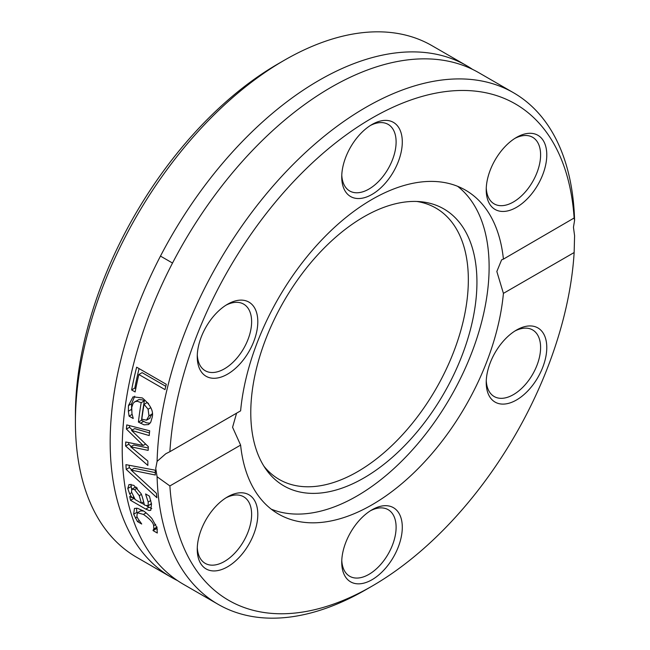 <?xml version="1.0" encoding="UTF-8"?>
<svg xmlns="http://www.w3.org/2000/svg" width="650" height="650" viewBox="0 0 650 650"><rect width="100%" height="100%" fill="white"/><g stroke="black" fill="none" stroke-linecap="round" stroke-linejoin="round"><path stroke-width="0.97" d="M284.269 60.288L278.086 63.854A286.626 165.49 120 0 0 75.416 414.903L75.416 422.037A295.368 170.528 -60 0 1 284.269 60.288A295.368 170.528 -60 0 1 431.949 45.654L466.716 65.723A295.368 170.528 120 0 0 171.348 236.259A295.368 170.528 120 0 0 171.348 577.322A295.368 170.528 120 0 0 177.491 580.58M171.348 577.322L136.589 557.253A295.368 170.528 -60 0 1 75.416 422.037M472.615 69.42A295.368 170.528 120 0 0 466.716 65.723M157.089 476.751L155.74 468.414L157.089 461.378L165.791 453.749L169.877 451.693A286.626 165.49 -60 0 1 372.011 118.081A286.626 165.49 -60 0 1 574.145 218.286L574.584 220.342L573.454 227.248L574.584 235.706L574.145 252.533A286.626 165.49 -60 0 1 372.019 586.146A286.626 165.49 -60 0 1 169.877 485.94L157.089 476.751A295.368 170.528 120 0 0 218.156 604.346A295.368 170.528 120 0 0 365.836 589.712L372.019 586.146M574.584 220.342A295.368 170.528 120 0 0 513.516 92.747L478.757 72.678A295.368 170.528 120 0 0 211.502 199.786A295.368 170.528 120 0 0 183.389 584.277L218.156 604.346M513.516 92.747A295.368 170.528 120 0 0 288.99 168.659A295.368 170.528 120 0 0 157.089 461.378M156.455 493.358A295.368 170.528 120 0 0 156.926 497.721L126.222 469.406A295.368 170.528 -60 0 1 125.929 464.661L155.252 470.186A295.368 170.528 120 0 0 155.334 475.02L131.097 470.056L156.455 493.358M145.096 505.302L148.159 505.668L148.184 502.019L145.624 494.171A295.368 170.528 -60 0 1 145.6 493.935L149.419 496.145L151.507 503.961L150.735 510.331L149.159 510.518L145.746 509.088L130.528 500.305A295.368 170.528 -60 0 1 129.732 496.438L132.088 497.794L129.659 493.87L127.774 488.491L129.009 484.526L133.835 485.347L140.928 493.464C141.651 494.439 142.797 498.241 144.373 504.887L145.096 505.302M151.304 503.856L147.843 505.968L151.442 503.579M131.625 389.935A295.368 170.528 -60 0 1 136.646 367.193L166.303 384.312A295.368 170.528 120 0 0 165.011 389.61L138.856 374.514A295.368 170.528 120 0 0 135.135 391.958L131.625 389.935L134.81 388.091A290.997 168.009 -60 0 1 139.084 368.599M126.75 424.913L149.687 430.796A295.368 170.528 120 0 0 149.207 435.565L131.56 430.406L148.354 446.688A295.368 170.528 120 0 0 148.159 450.385L130.699 446.81L147.859 461.077A295.368 170.528 120 0 0 147.851 465.441L125.629 446.046A295.368 170.528 -60 0 1 125.726 441.992L143.162 445.469L126.417 429.073A295.368 170.528 -60 0 1 126.75 424.913M128.456 405.584L133.047 396.841L142.326 397.938C150.727 404.942 153.961 411.604 152.011 417.934L150.759 422.191L148.436 424.58L144.007 424.84L138.409 422.069A295.368 170.528 -60 0 1 141.188 402.675L137.312 401.277L134.859 401.733L133.144 403.301L131.731 407.412L131.942 413.701L133.209 418.243A295.368 170.528 120 0 0 133.177 418.511L129.09 416.154L128.359 411.214L128.456 405.584L131.601 403.772L134.729 396.175M153.847 528.889L153.644 525.671C153.351 522.714 149.955 518.96 143.439 514.418L137.345 512.761L136.914 516.019C136.5 516.417 138.068 519.025 141.619 523.819A295.368 170.528 120 0 0 141.692 524.03L137.483 521.601L133.673 514.199L134.461 508.389L137.532 508.316L142.472 510.51C144.089 510.924 147.217 513.557 151.84 518.424L156.934 527.629L157.292 533.033L153.083 530.603A295.368 170.528 -60 0 1 153.01 530.4L153.847 528.889L156.796 527.191M169.877 451.693L240.614 410.849A187.005 107.973 120 0 1 328.356 233.196A187.005 107.973 120 0 1 465.522 190.157A187.005 107.973 120 0 1 503.417 259.123L574.275 217.912M236.568 413.189L232.578 427.286L240.614 445.104L169.877 485.94M143.284 510.989L140.546 510.916L137.345 512.761M157.349 529.303L156.341 528.726A290.997 168.009 -60 0 1 156.268 528.515L157.089 527.02M133.673 514.199L136.89 512.338L136.468 508.121M137.483 521.601L139.214 520.601M135.362 518.107L137.264 517.01M153.01 530.4L156.268 528.515M153.083 530.603L156.341 528.726M148.436 424.58L148.931 424.288M150.061 423.264L146.412 422.809L141.529 420.266A290.997 168.009 -60 0 1 144.357 400.847L142.179 399.831L138.962 399.555L134.704 401.822M138.409 422.069L141.529 420.266M141.188 402.675L144.357 400.847M131.568 410.223L131.601 403.772M129.09 416.154L132.096 414.416M146.502 420.176L148.972 415.886L148.102 409.224L144.048 404.324A295.368 170.528 120 0 0 141.822 419.185L146.502 420.176L150.085 418.153M149.63 418.364L152.181 413.619M148.102 409.224L150.784 407.68M148.582 403.593L147.217 402.496L144.048 404.324M148.281 447.996L133.786 445.023L130.699 446.81M149.459 432.941L134.664 428.618L131.56 430.406M132.267 429.999L129.513 427.286A290.997 168.009 -60 0 1 129.643 425.661M131.259 446.485L128.716 444.259A290.997 168.009 -60 0 1 128.757 442.601M126.417 429.073L129.513 427.286M143.162 445.469L145.616 444.048M125.629 446.046L128.716 444.259M135.777 388.651L134.81 388.091M138.856 374.514L142.106 372.645L165.807 386.327M134.932 499.192L133.697 498.477A290.997 168.009 -60 0 1 133.388 497.047M151.783 508.568L146.827 506.058M144.3 504.603L141.602 503.043M131.609 489.499L130.983 484.282M136.492 487.256L135.135 487.273L131.918 489.133L131.463 491.912L135.216 499.598L141.391 503.165L143.626 501.873M141.391 503.165L139.238 495.633L134.648 489.653L132.007 489.076M129.659 493.87L131.633 492.724M130.528 500.305L133.697 498.477M132.088 497.794L133.51 496.974M131.097 470.056L134.192 468.268L155.285 472.607M131.617 469.755L129.317 467.618A290.997 168.009 -60 0 1 129.163 465.286M126.222 469.406L129.317 467.618M574.145 252.533L503.417 293.377L496.836 271.489L501.613 259.862L503.417 259.123M242.669 300.186A42.819 24.724 120 0 0 227.533 304.249A42.819 24.724 120 0 0 197.251 356.688A42.819 24.724 120 0 0 242.669 360.742A42.819 24.724 120 0 0 242.669 300.186M531.643 193.911A42.819 24.724 120 0 0 545.748 146.437A42.819 24.724 120 0 0 516.498 137.41A42.819 24.724 120 0 0 486.224 189.849A42.819 24.724 120 0 0 531.643 193.911M402.293 141.984A42.819 24.724 120 0 0 372.011 124.499A42.819 24.724 120 0 0 341.738 176.946A42.819 24.724 120 0 0 372.011 194.423A42.819 24.724 120 0 0 402.293 141.984M240.614 445.104A187.005 107.973 120 0 0 278.509 514.069A187.005 107.973 120 0 0 415.675 471.031A187.005 107.973 120 0 0 503.417 293.377M212.387 510.315A42.819 24.724 120 0 0 197.251 549.339A42.819 24.724 120 0 0 227.533 566.816A42.819 24.724 120 0 0 257.806 514.378A42.819 24.724 120 0 0 227.533 496.892A42.819 24.724 120 0 0 212.387 510.315M501.361 404.04A42.819 24.724 120 0 0 545.748 357.183A42.819 24.724 120 0 0 516.498 330.054A42.819 24.724 120 0 0 486.224 382.501A42.819 24.724 120 0 0 501.361 404.04M341.738 562.242A42.819 24.724 120 0 0 372.011 579.727A42.819 24.724 120 0 0 402.293 527.28A42.819 24.724 120 0 0 372.011 509.803A42.819 24.724 120 0 0 341.738 562.242M271.253 509.169A187.005 107.973 120 0 0 412.392 449.922A187.005 107.973 120 0 0 489.117 267.036A187.005 107.973 120 0 0 457.649 186.322M225.94 497.859A38.447 22.198 -60 0 1 243.661 496.771A38.447 22.198 -60 0 1 243.661 541.174A38.447 22.198 -60 0 1 205.213 563.371A38.447 22.198 -60 0 1 197.291 547.479M225.94 305.207A38.447 22.198 -60 0 1 238.03 302.388A38.447 22.198 -60 0 1 243.661 304.127A38.447 22.198 -60 0 1 243.661 348.522A38.447 22.198 -60 0 1 205.213 370.719A38.447 22.198 -60 0 1 197.291 354.835M370.427 125.466A38.447 22.198 -60 0 1 388.148 124.386A38.447 22.198 -60 0 1 396.11 141.984A38.447 22.198 -60 0 1 379.332 180.676A38.447 22.198 -60 0 1 349.7 190.978A38.447 22.198 -60 0 1 341.778 175.086M514.914 138.369A38.447 22.198 -60 0 1 532.634 137.288A38.447 22.198 -60 0 1 527.004 189.93A38.447 22.198 -60 0 1 494.187 203.889A38.447 22.198 -60 0 1 486.265 187.996M514.914 331.021A38.447 22.198 -60 0 1 532.634 329.94A38.447 22.198 -60 0 1 534.983 369.891A38.447 22.198 -60 0 1 499.817 398.271A38.447 22.198 -60 0 1 494.187 396.533A38.447 22.198 -60 0 1 486.265 380.648M370.427 510.762A38.447 22.198 -60 0 1 388.148 509.681A38.447 22.198 -60 0 1 388.148 554.076A38.447 22.198 -60 0 1 349.7 576.274A38.447 22.198 -60 0 1 341.778 560.389M476.938 282.116A159.916 92.332 120 0 0 420.542 201.695A159.916 92.332 120 0 0 283.896 301.243A159.916 92.332 120 0 0 266.012 469.349A159.916 92.332 120 0 0 393.209 456.56A159.916 92.332 120 0 0 476.938 282.116M263.916 466.188A156.674 90.456 120 0 0 388.375 448.849A156.674 90.456 120 0 0 468.341 279.801A156.674 90.456 120 0 0 416.756 201.459M153.644 525.671L155.707 524.485M143.439 514.418L146.079 512.891M140.449 423.247L143.569 421.444M128.359 411.214L131.487 409.411M148.972 415.886L152.116 414.066M134.648 489.653L137.361 488.085M139.238 495.633L141.351 494.423M148.184 502.019L150.743 500.541M127.774 488.491L130.91 486.679M145.746 509.088L148.907 507.26M160.469 256.092L172.518 263.047"/></g></svg>
